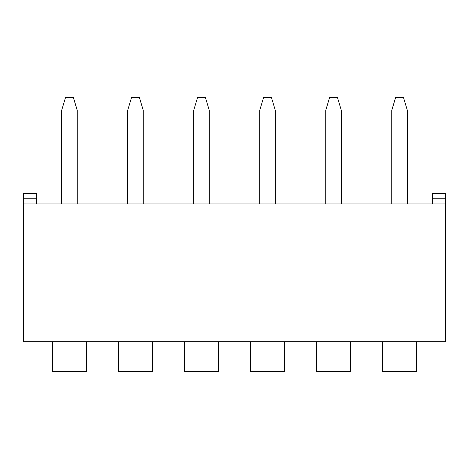 <?xml version="1.0" encoding="UTF-8"?>
<svg xmlns="http://www.w3.org/2000/svg" width="469" height="469" viewBox="0 0 469 469"><rect width="100%" height="100%" fill="white"/><g stroke="black" fill="none" stroke-linecap="round" stroke-linejoin="round"><path stroke-width="0.7" d="M432.553 203.962L432.553 198.762L445.55 198.762L445.55 341.713L23.45 341.713L23.45 193.562L36.447 193.562L36.447 203.962M445.55 198.762L445.55 193.562L432.553 193.562L432.553 198.762M445.55 203.962L23.45 203.962M86.349 341.713L86.349 371.606L52.563 371.606L52.563 341.713M152.366 341.713L152.366 371.606L118.581 371.606L118.581 341.713M218.384 341.713L218.384 371.606L184.598 371.606L184.598 341.713M284.402 341.713L284.402 371.606L250.616 371.606L250.616 341.713M350.419 341.713L350.419 371.606L316.634 371.606L316.634 341.713M416.437 341.713L416.437 371.606L382.651 371.606L382.651 341.713M407.344 203.962L407.344 110.391L403.446 97.394L395.648 97.394L391.75 110.391L391.75 203.962M325.732 203.962L325.732 110.391L329.631 97.394L337.428 97.394L341.326 110.391L341.326 203.962M259.709 203.962L259.709 110.391L263.613 97.394L271.41 97.394L275.309 110.391L275.309 203.962M209.291 203.962L209.291 110.391L205.387 97.394L197.59 97.394L193.691 110.391L193.691 203.962M127.674 203.962L127.674 110.391L131.572 97.394L139.369 97.394L143.268 110.391L143.268 203.962M77.25 203.962L77.25 110.391L73.352 97.394L65.554 97.394L61.656 110.391L61.656 203.962M36.447 198.762L23.45 198.762"/></g></svg>
